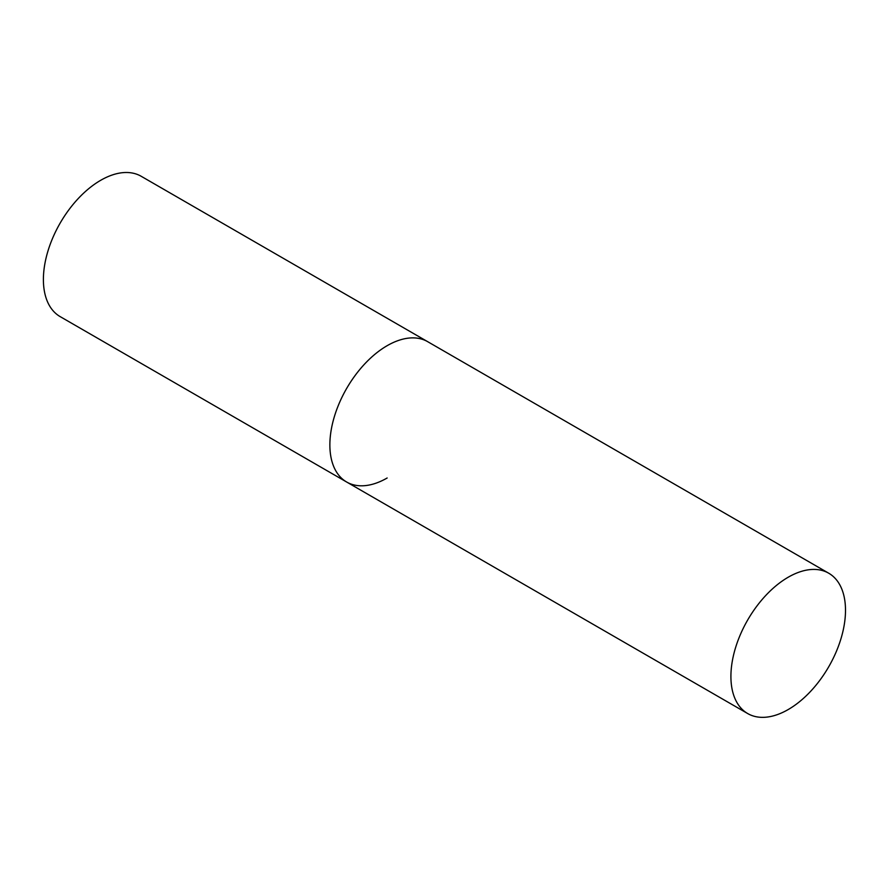 <?xml version="1.0" encoding="UTF-8"?>
<svg xmlns="http://www.w3.org/2000/svg" width="890" height="890" viewBox="0 0 890 890"><rect width="100%" height="100%" fill="white"/><g stroke="black" fill="none" stroke-linecap="round" stroke-linejoin="round"><path stroke-width="1.33" d="M387.161 477.997A81.023 46.781 -60 0 1 346.644 482.013A81.023 46.781 -60 0 1 334.228 417.087A81.023 46.781 -60 0 1 387.161 345.687A81.023 46.781 -60 0 1 427.667 341.671A81.023 46.781 120 0 0 365.234 363.376A81.023 46.781 120 0 0 329.867 444.922A81.023 46.781 120 0 0 346.644 482.013L60.175 316.629A81.023 46.781 -60 0 1 47.76 251.692A81.023 46.781 -60 0 1 100.692 180.303A81.023 46.781 -60 0 1 141.198 176.287L828.723 573.216A81.023 46.781 120 0 0 766.279 594.921A81.023 46.781 120 0 0 730.913 676.467A81.023 46.781 120 0 0 747.7 713.558A81.023 46.781 120 0 0 810.134 691.853A81.023 46.781 120 0 0 845.5 610.306A81.023 46.781 120 0 0 828.723 573.216M346.644 482.013L747.7 713.558"/></g></svg>
